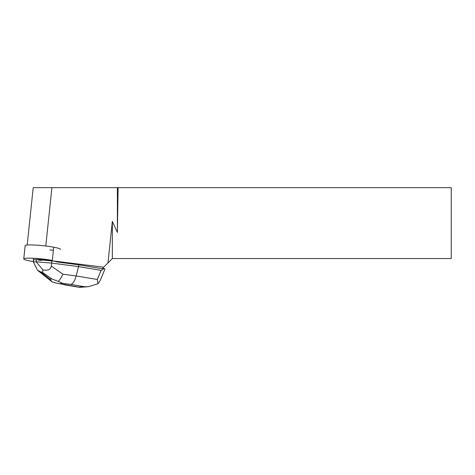 <?xml version="1.0" encoding="UTF-8"?>
<svg xmlns="http://www.w3.org/2000/svg" width="475" height="475" viewBox="0 0 475 475"><rect width="100%" height="100%" fill="white"/><g stroke="black" fill="none" stroke-linecap="round" stroke-linejoin="round"><path stroke-width="0.71" d="M33.286 258.252A17.812 1.853 6 0 1 52.321 260.413L33.286 258.252A17.812 1.853 6 0 0 23.75 258.893A17.812 1.853 6 0 0 33.44 261.582L33.286 258.252M41.515 260.003A7.232 0.754 -174 0 0 38.641 259.766L38.594 260.181A7.232 0.754 6 0 1 41.42 260.413A7.232 0.754 6 0 1 41.468 260.419L41.515 260.003L53.693 261.102M60.568 249.405A17.812 1.853 -174 0 0 34.675 245.041A17.812 1.853 -174 0 0 30.465 244.922A17.812 1.853 -174 0 0 25.139 245.676L23.75 258.893M103.71 267.188L52.274 260.828A17.812 1.853 -174 0 1 57.321 262.004L78.731 264.818L102.184 268.713L112.343 258.554L451.25 258.554L451.25 187.661L33.208 187.661L27.182 245.041M53.396 250.141A17.812 1.853 6 0 1 49.869 249.987M52.274 260.828L53.705 247.202M38.594 260.181L41.468 260.419M107.979 262.924L112.343 221.392L112.343 258.554M112.343 221.392L117.39 232.459L118.103 187.661M117.39 187.661L117.39 232.459M102.547 268.351L104.304 268.642L101.127 270.37L78.541 266.618L78.731 264.818M58.288 281.408L51.828 278.938L49.833 279.086L52.102 281.865L56.507 283.136L59.5 283.64L62.89 283.391L58.288 281.408C59.844 279.876 61.388 277.477 62.914 274.212L76.143 275.951C74.735 281.022 72.954 283.848 70.805 284.43L84.419 286.692L88.291 286.716L97.957 283.753L97.316 279.466L76.143 275.951L78.541 266.618L51.579 263.079L51.811 260.858M97.957 283.753L100.177 280.517L104.993 269.046L104.304 268.642M62.914 274.212L51.252 266.006C50.742 269.568 47.951 270.851 42.869 269.859L36.177 261.832L33.404 262.04L33.63 259.789L38.641 259.766M36.177 261.832L36.421 259.582M36.189 261.802L51.579 263.079L51.252 266.006M33.404 262.04L37.501 270.257L41.04 272.08L41.972 272.009C42.768 271.943 43.065 271.225 42.869 269.859M80.091 287.31L56.501 283.136M52.102 281.865L51.722 281.592M45.784 246.008L51.912 187.661M65.117 284.846L59.5 283.64M84.419 286.692L78.737 287.108M62.89 283.391L70.805 284.43M101.127 270.37L97.316 279.466M49.833 279.086L41.04 272.08M41.972 272.009L51.828 278.938M88.291 286.704L79.842 287.327M79.343 287.304L64.178 284.78M37.697 270.412L51.698 281.574"/></g></svg>
